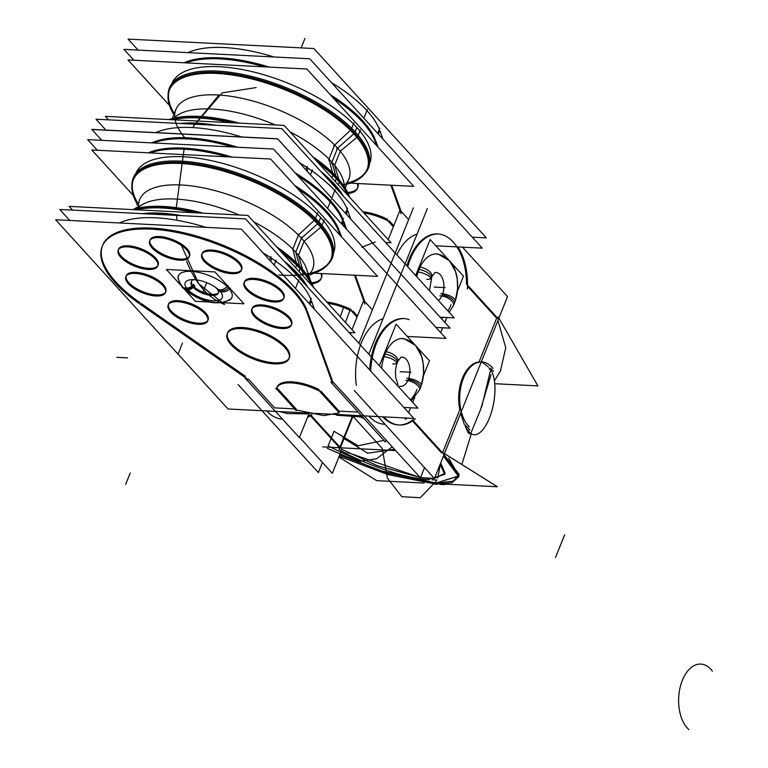 <?xml version="1.0" encoding="UTF-8"?>
<svg xmlns="http://www.w3.org/2000/svg" width="768" height="768" viewBox="0 0 768 768"><rect width="100%" height="100%" fill="white"/><g stroke="black" fill="none" stroke-linecap="round" stroke-linejoin="round"><path stroke-width="1.15" d="M55.613 219.734L228.019 408.979L413.837 418.397L241.421 229.152L55.613 219.734M339.062 411.091L320.755 390.998M277.085 387.053A33.293 13.574 -158.1 0 1 319.085 389.606A33.293 13.574 -158.1 0 0 276.845 387.802L296.122 408.96M294.634 408.883L274.627 407.875L294.634 408.883L274.627 407.875L248.573 379.277L274.627 407.875L294.634 408.883L274.627 407.875L248.573 379.277M245.501 376.368L141.12 303.466M102.403 245.942A110.525 45.053 -158.1 0 0 102.461 260.39A110.525 45.053 -158.1 0 0 139.92 302.621A110.525 45.053 21.9 0 1 102.461 260.39A110.525 45.053 21.9 0 1 151.834 228.086A110.525 45.053 21.9 0 1 267.696 268.762A110.525 45.053 21.9 0 1 306.778 309.734A110.525 45.053 -158.1 0 0 267.696 268.762A110.525 45.053 -158.1 0 0 102.614 245.395M307.296 311.107L332.65 381.552L307.296 311.107L332.65 381.552L307.296 311.107L332.65 381.552L360.595 412.224M358.109 412.099L339.101 411.139M241.738 269.261A21.302 8.688 -158.1 0 0 239.165 262.186A21.302 8.688 -158.1 0 0 211.69 250.032A21.302 8.688 -158.1 0 0 204.778 260.438A21.302 8.688 -158.1 0 0 232.253 272.602A21.302 8.688 -158.1 0 0 239.165 262.186A21.302 8.688 -158.1 0 0 218.218 251.011A21.302 8.688 -158.1 0 0 202.195 253.363M291.715 324.115A21.302 8.688 -158.1 0 0 289.142 317.04A21.302 8.688 -158.1 0 0 261.667 304.886A21.302 8.688 -158.1 0 0 254.755 315.302A21.302 8.688 -158.1 0 0 282.23 327.456A21.302 8.688 -158.1 0 0 289.142 317.04A21.302 8.688 -158.1 0 0 268.195 305.875A21.302 8.688 -158.1 0 0 252.182 308.227M165.83 291.571A21.302 8.688 -158.1 0 0 163.258 284.496A21.302 8.688 -158.1 0 0 135.782 272.342A21.302 8.688 -158.1 0 0 128.87 282.758A21.302 8.688 -158.1 0 0 156.346 294.912A21.302 8.688 -158.1 0 0 163.258 284.496A21.302 8.688 -158.1 0 0 142.32 273.331A21.302 8.688 -158.1 0 0 126.298 275.683M158.15 265.027A21.302 8.688 -158.1 0 0 155.578 257.952A21.302 8.688 -158.1 0 0 128.102 245.789A21.302 8.688 -158.1 0 0 121.19 256.205A21.302 8.688 -158.1 0 0 148.666 268.358A21.302 8.688 -158.1 0 0 155.578 257.952A21.302 8.688 -158.1 0 0 134.64 246.778A21.302 8.688 -158.1 0 0 118.618 249.13M208.138 319.882A21.302 8.688 -158.1 0 0 205.555 312.806A21.302 8.688 -158.1 0 0 178.08 300.653A21.302 8.688 -158.1 0 0 171.168 311.059A21.302 8.688 -158.1 0 0 198.643 323.222A21.302 8.688 -158.1 0 0 205.555 312.806A21.302 8.688 -158.1 0 0 184.618 301.632A21.302 8.688 -158.1 0 0 168.595 303.984M227.424 333.302A33.293 13.574 -158.1 0 0 231.629 343.805A33.293 13.574 -158.1 0 0 264.355 361.258A33.293 13.574 -158.1 0 0 289.382 357.581A33.293 13.574 -158.1 0 0 285.36 346.522A33.293 13.574 -158.1 0 0 242.438 327.533A33.293 13.574 -158.1 0 0 231.629 343.805A33.293 13.574 -158.1 0 0 274.56 362.794A33.293 13.574 -158.1 0 0 285.36 346.522A33.293 13.574 -158.1 0 0 252.643 329.069A33.293 13.574 -158.1 0 0 227.606 332.746M189.59 255.782A21.302 8.688 -158.1 0 0 187.018 248.707A21.302 8.688 -158.1 0 0 159.542 236.544A21.302 8.688 -158.1 0 0 152.63 246.96A21.302 8.688 -158.1 0 0 180.106 259.114A21.302 8.688 -158.1 0 0 187.018 248.707A21.302 8.688 -158.1 0 0 166.08 237.533A21.302 8.688 -158.1 0 0 150.058 239.885M284.035 297.562A21.302 8.688 -158.1 0 0 281.462 290.486A21.302 8.688 -158.1 0 0 253.987 278.333A21.302 8.688 -158.1 0 0 247.075 288.749A21.302 8.688 -158.1 0 0 274.55 300.902A21.302 8.688 -158.1 0 0 281.462 290.486A21.302 8.688 -158.1 0 0 260.515 279.322A21.302 8.688 -158.1 0 0 244.502 281.674M281.635 292.282A21.302 8.688 -158.1 0 0 260.707 280.56A21.302 8.688 -158.1 0 0 244.061 282.758A21.302 8.688 -158.1 0 0 247.315 290.544M244.33 282.23A21.302 8.688 -158.1 0 0 247.075 288.749A21.302 8.688 -158.1 0 0 267.35 299.75A21.302 8.688 -158.1 0 0 283.776 298.09M246.029 289.123A21.302 8.688 -158.1 0 0 266.966 300.845A21.302 8.688 -158.1 0 0 283.603 298.646A21.302 8.688 -158.1 0 0 280.349 290.861M403.824 407.414L417.965 408.134L245.549 218.89L59.741 209.472L69.744 220.454M119.405 222.97A110.525 45.053 21.9 0 1 205.901 227.357A110.525 45.053 21.9 0 0 119.405 222.97A110.525 45.053 21.9 0 1 205.901 227.357A110.525 45.053 21.9 0 0 119.405 222.97A110.525 45.053 21.9 0 1 205.901 227.357M270.701 261.293L271.824 258.499A110.525 45.053 21.9 0 0 263.05 252.893A110.525 45.053 21.9 0 1 271.824 258.499L270.701 261.293L271.824 258.499A110.525 45.053 21.9 0 0 263.05 252.893A110.525 45.053 21.9 0 1 271.824 258.499A110.525 45.053 21.9 0 1 310.896 299.472A110.525 45.053 21.9 0 0 271.824 258.499A110.525 45.053 21.9 0 1 310.243 297.936M309.984 304.406L311.424 300.835L314.486 309.35L311.424 300.835L309.984 304.406L311.424 300.835L314.486 309.35L311.424 300.835L309.984 304.406L311.424 300.835L314.486 309.35M239.338 263.971A21.302 8.688 -158.1 0 0 218.4 252.25A21.302 8.688 -158.1 0 0 201.763 254.448A21.302 8.688 -158.1 0 0 205.018 262.234M202.022 253.93A21.302 8.688 -158.1 0 0 204.778 260.438A21.302 8.688 -158.1 0 0 225.053 271.45A21.302 8.688 -158.1 0 0 241.478 269.779M203.731 260.813A21.302 8.688 -158.1 0 0 224.659 272.544A21.302 8.688 -158.1 0 0 241.306 270.346A21.302 8.688 -158.1 0 0 238.051 262.56M289.315 318.835A21.302 8.688 -158.1 0 0 268.387 307.104A21.302 8.688 -158.1 0 0 251.741 309.312A21.302 8.688 -158.1 0 0 254.995 317.098M252.01 308.784A21.302 8.688 -158.1 0 0 254.755 315.302A21.302 8.688 -158.1 0 0 275.03 326.304A21.302 8.688 -158.1 0 0 291.456 324.643M253.709 315.677A21.302 8.688 -158.1 0 0 274.637 327.398A21.302 8.688 -158.1 0 0 291.283 325.2A21.302 8.688 -158.1 0 0 288.029 317.414M163.43 286.291A21.302 8.688 -158.1 0 0 142.502 274.57A21.302 8.688 -158.1 0 0 125.856 276.768A21.302 8.688 -158.1 0 0 129.11 284.554M126.125 276.24A21.302 8.688 -158.1 0 0 128.87 282.758A21.302 8.688 -158.1 0 0 149.146 293.76A21.302 8.688 -158.1 0 0 165.571 292.099M127.824 283.133A21.302 8.688 -158.1 0 0 148.762 294.854A21.302 8.688 -158.1 0 0 165.398 292.656A21.302 8.688 -158.1 0 0 162.144 284.87M155.75 259.738A21.302 8.688 -158.1 0 0 134.822 248.016A21.302 8.688 -158.1 0 0 118.186 250.214A21.302 8.688 -158.1 0 0 121.44 258M118.445 249.686A21.302 8.688 -158.1 0 0 121.19 256.205A21.302 8.688 -158.1 0 0 141.466 267.206A21.302 8.688 -158.1 0 0 157.891 265.546M120.144 256.579A21.302 8.688 -158.1 0 0 141.082 268.301A21.302 8.688 -158.1 0 0 157.718 266.102A21.302 8.688 -158.1 0 0 154.464 258.317M205.738 314.592A21.302 8.688 -158.1 0 0 184.8 302.87A21.302 8.688 -158.1 0 0 168.163 305.069A21.302 8.688 -158.1 0 0 171.418 312.854M168.422 304.55A21.302 8.688 -158.1 0 0 171.168 311.059A21.302 8.688 -158.1 0 0 191.453 322.07A21.302 8.688 -158.1 0 0 207.869 320.41M170.122 311.443A21.302 8.688 -158.1 0 0 191.059 323.165A21.302 8.688 -158.1 0 0 207.696 320.966A21.302 8.688 -158.1 0 0 204.442 313.181M285.878 348.71A33.293 13.574 -158.1 0 0 253.171 330.394A33.293 13.574 -158.1 0 0 227.174 333.83A33.293 13.574 -158.1 0 0 232.262 345.994M230.246 343.776A33.293 13.574 -158.1 0 0 262.954 362.102A33.293 13.574 -158.1 0 0 288.95 358.666A33.293 13.574 -158.1 0 0 283.862 346.493M187.2 250.493A21.302 8.688 -158.1 0 0 166.262 238.771A21.302 8.688 -158.1 0 0 149.626 240.97A21.302 8.688 -158.1 0 0 152.88 248.755M149.885 240.442A21.302 8.688 -158.1 0 0 152.63 246.96A21.302 8.688 -158.1 0 0 172.915 257.971A21.302 8.688 -158.1 0 0 189.331 256.301M151.584 247.334A21.302 8.688 -158.1 0 0 172.522 259.066A21.302 8.688 -158.1 0 0 189.158 256.867A21.302 8.688 -158.1 0 0 185.904 249.082M244.906 377.846L299.366 437.626L308.822 414.115M279.36 411.581L294.624 412.358L279.36 411.581L294.624 412.358L279.36 411.581L287.501 413.549L307.584 413.894M311.04 413.184L334.848 414.394L311.04 413.184M350.304 333.869L350.813 332.592M352.003 329.635L363.658 300.653M330.874 382.205L385.334 441.984L386.102 440.083M355.334 275.261L364.8 301.555L355.334 275.261L364.8 301.555L372.365 309.859L364.8 301.555L355.334 275.261L364.8 301.555L372.365 309.859M407.309 336.451L445.978 338.41L273.466 149.05L87.686 139.632L97.354 150.24M148.349 152.832A110.525 45.053 21.9 0 1 232.138 157.075A110.525 45.053 -158.1 0 0 148.349 152.832A110.525 45.053 21.9 0 1 232.138 157.075A110.525 45.053 -158.1 0 0 148.349 152.832A110.525 45.053 -158.1 0 1 232.138 157.075M294.634 185.357A110.525 45.053 21.9 0 1 338.928 229.747A110.525 45.053 -158.1 0 0 294.634 185.357A110.525 45.053 21.9 0 1 338.928 229.747A110.525 45.053 -158.1 0 0 294.634 185.357A110.525 45.053 -158.1 0 1 338.928 229.747M339.456 231.11L341.501 236.813M357.475 316.022L352.915 311.002M351.245 309.61A33.293 13.574 -158.1 0 0 326.89 302.074A33.293 13.574 -158.1 0 1 351.245 309.61A33.293 13.574 -158.1 0 0 326.89 302.074A33.293 13.574 -158.1 0 1 351.245 309.61A33.293 13.574 -158.1 0 0 326.89 302.074M311.587 282.739A33.293 13.574 -158.1 0 0 321.725 273.562A33.293 13.574 -158.1 0 1 321.542 277.584A33.293 13.574 -158.1 0 1 311.587 282.739A33.293 13.574 -158.1 0 0 321.725 273.562A33.293 13.574 -158.1 0 1 311.587 282.739A33.293 13.574 -158.1 0 0 321.725 273.562M91.814 129.37L101.818 140.352L91.901 129.475L277.709 138.893L450.115 328.138L277.594 138.787L91.814 129.37M435.965 327.427L450.106 328.138L435.965 327.418M151.757 142.886A110.525 45.053 21.9 0 1 237.658 147.235A110.525 45.053 -158.1 0 0 151.757 142.886A110.525 45.053 21.9 0 1 237.658 147.235A110.525 45.053 -158.1 0 0 151.757 142.886A110.525 45.053 21.9 0 1 237.658 147.235A110.525 45.053 21.9 0 0 151.757 142.886A110.525 45.053 21.9 0 1 237.658 147.235A110.525 45.053 21.9 0 0 151.757 142.886A110.525 45.053 21.9 0 1 237.658 147.235A110.525 45.053 21.9 0 0 151.757 142.886M343.056 219.475A110.525 45.053 21.9 0 0 303.984 178.502A110.525 45.053 21.9 0 0 295.171 172.877A110.525 45.053 21.9 0 1 303.984 178.502A110.525 45.053 21.9 0 1 343.056 219.475A110.525 45.053 21.9 0 0 295.171 172.877A110.525 45.053 21.9 0 1 343.056 219.475A110.525 45.053 21.9 0 0 295.171 172.877A110.525 45.053 21.9 0 1 303.984 178.502A110.525 45.053 -158.1 0 0 295.171 172.877A110.525 45.053 21.9 0 1 343.056 219.475A110.525 45.053 -158.1 0 0 303.984 178.502A110.525 45.053 21.9 0 1 343.056 219.475A110.525 45.053 -158.1 0 0 303.984 178.502A110.525 45.053 -158.1 0 0 295.171 172.877A110.525 45.053 21.9 0 1 342.403 217.949M343.584 220.848L346.656 229.382L343.584 220.848L346.656 229.382L343.584 220.848L342.134 224.429L343.584 220.848L346.656 229.382L343.584 220.848L346.656 229.382L343.584 220.848L342.134 224.429L343.584 220.848L346.656 229.382L343.584 220.848L342.134 224.429M312.048 283.728A33.293 13.574 -158.1 0 0 321.11 278.669A33.293 13.574 -158.1 0 0 320.938 273.514M357.043 317.098L350.928 310.397M352.656 311.654A33.293 13.574 -158.1 0 0 328.061 303.36M343.507 218.352L341.395 223.613M338.506 230.784L340.138 235.315M354.499 275.222L364.877 304.051M339.907 235.066A110.525 45.053 -158.1 0 0 297.638 188.669M227.136 156.826A110.525 45.053 -158.1 0 0 150.355 152.928M309.245 303.59L311.347 298.349M306.355 310.781L332.717 384.038M307.133 312.979A110.525 45.053 -158.1 0 0 266.035 269.021M269.616 260.102L271.027 256.589M274.128 265.046L276.125 260.083M271.123 272.515A110.525 45.053 -158.1 0 0 168.355 230.938A110.525 45.053 -158.1 0 0 102.182 246.48A110.525 45.053 -158.1 0 0 102.883 263.99M101.798 260.698A110.525 45.053 -158.1 0 0 140.688 304.541M248.381 379.766L137.347 302.218M295.056 409.709L323.693 415.594L338.458 413.059L338.717 411.926L338.458 413.04L323.693 415.584L295.066 409.699M339.283 412.896L318.778 390.384M320.496 391.642A33.293 13.574 -158.1 0 0 276.653 388.138A33.293 13.574 -158.1 0 0 276.307 389.405M275.789 388.205L296.304 410.717M334.906 414.394L310.992 413.184L334.906 414.394M440.112 317.155L454.243 317.875L281.837 128.63L96.019 119.213L105.926 130.09M155.885 132.614A110.525 45.053 21.9 0 1 241.786 136.973A110.525 45.053 21.9 0 0 155.885 132.614A110.525 45.053 21.9 0 1 241.786 136.973A110.525 45.053 21.9 0 0 155.885 132.614A110.525 45.053 21.9 0 1 241.786 136.973M306.989 171.034L308.112 168.24A110.525 45.053 21.9 0 0 299.338 162.634A110.525 45.053 21.9 0 1 308.112 168.24L306.989 171.034L308.112 168.24A110.525 45.053 21.9 0 0 299.338 162.634A110.525 45.053 21.9 0 1 308.112 168.24A110.525 45.053 21.9 0 1 347.184 209.213A110.525 45.053 21.9 0 0 308.112 168.24A110.525 45.053 21.9 0 1 346.531 207.677M346.272 214.147L347.702 210.576L350.765 219.091L347.702 210.576L346.272 214.147L347.702 210.576L350.765 219.091L347.702 210.576L346.272 214.147L347.702 210.576L350.765 219.091M386.592 243.61L387.005 242.563M388.195 239.606L399.936 210.403M391.709 185.232L401.088 211.296L391.709 185.232L401.088 211.296L408.653 219.6L401.088 211.296L391.709 185.232L401.088 211.296L408.653 219.6M435.821 245.798L482.256 248.15L309.754 58.79L123.974 49.373L133.853 60.23M184.166 62.774A110.525 45.053 21.9 0 1 269.318 67.094A110.525 45.053 -158.1 0 0 184.166 62.774A110.525 45.053 21.9 0 1 269.318 67.094A110.525 45.053 -158.1 0 0 184.166 62.774A110.525 45.053 -158.1 0 1 269.318 67.094M330.221 94.666A110.525 45.053 21.9 0 1 375.216 139.488A110.525 45.053 -158.1 0 0 330.221 94.666A110.525 45.053 21.9 0 1 375.216 139.488A110.525 45.053 -158.1 0 0 330.221 94.666A110.525 45.053 -158.1 0 1 375.216 139.488M375.734 140.851L377.981 147.091M393.763 225.763L389.194 220.742M387.533 219.35A33.293 13.574 -158.1 0 0 362.851 211.786A33.293 13.574 -158.1 0 1 387.533 219.35A33.293 13.574 -158.1 0 0 362.851 211.786A33.293 13.574 -158.1 0 1 387.533 219.35A33.293 13.574 -158.1 0 0 362.851 211.786M347.683 192.49A33.293 13.574 -158.1 0 0 358.061 183.533A33.293 13.574 -158.1 0 1 357.83 187.325A33.293 13.574 -158.1 0 1 347.683 192.49A33.293 13.574 -158.1 0 0 358.061 183.533A33.293 13.574 -158.1 0 1 347.683 192.49A33.293 13.574 -158.1 0 0 358.061 183.533M472.253 237.168L486.384 237.878L313.882 48.528L128.102 39.11L138.106 50.093M188.045 52.627A110.525 45.053 21.9 0 1 273.946 56.976A110.525 45.053 21.9 0 0 188.045 52.627A110.525 45.053 21.9 0 1 273.946 56.976A110.525 45.053 21.9 0 0 188.045 52.627A110.525 45.053 21.9 0 1 273.946 56.976M331.459 82.618A110.525 45.053 21.9 0 1 379.344 129.216A110.525 45.053 21.9 0 0 331.459 82.618A110.525 45.053 21.9 0 1 379.344 129.216A110.525 45.053 21.9 0 0 331.459 82.618A110.525 45.053 21.9 0 1 378.682 127.69M378.422 134.17L379.862 130.589L382.934 139.123L379.862 130.589L378.422 134.17L379.862 130.589L382.934 139.123L379.862 130.589L378.422 134.17L379.862 130.589L382.934 139.123M348.144 193.488A33.293 13.574 -158.1 0 0 357.389 188.41A33.293 13.574 -158.1 0 0 357.312 183.494M393.331 226.838L387.216 220.138M388.934 221.395A33.293 13.574 -158.1 0 0 364.013 213.053M379.795 128.093L377.674 133.354M374.794 140.525L376.618 145.594M390.864 185.194L401.155 213.792M376.31 145.258A110.525 45.053 -158.1 0 0 333.187 97.93M264.403 66.845A110.525 45.053 -158.1 0 0 186.096 62.87M345.523 213.331L347.635 208.09M342.634 220.522L345.293 227.885M342.624 220.56A110.525 45.053 -158.1 0 0 302.314 178.762M305.904 169.843L307.315 166.33M310.406 174.787L312.403 169.824M307.411 182.256A110.525 45.053 -158.1 0 0 297.984 175.968M232.79 146.995A110.525 45.053 -158.1 0 0 153.648 142.982M338.765 179.328L334.618 165.293L340.272 151.219L356.861 137.338M339.773 182.736A107.28 43.738 -158.1 0 0 317.942 162.499M230.112 122.669A107.28 43.738 -158.1 0 0 172.502 119.75M179.501 114.058A93.216 37.997 21.9 0 1 275.309 124.954A93.216 37.997 -158.1 0 0 173.856 118.166A93.216 37.997 21.9 0 1 275.309 124.954A93.216 37.997 -158.1 0 0 173.856 118.166A93.216 37.997 21.9 0 1 275.309 124.954M336.442 178.272A106.531 43.43 -158.1 0 0 316.013 160.378A106.531 43.43 21.9 0 1 336.442 178.272A106.531 43.43 21.9 0 1 348.221 195.725A106.531 43.43 -158.1 0 0 336.442 178.272A106.531 43.43 -158.1 0 0 316.013 160.378A106.531 43.43 21.9 0 1 336.442 178.272A106.531 43.43 21.9 0 1 348.221 195.725A106.531 43.43 -158.1 0 0 336.442 178.272A106.531 43.43 -158.1 0 1 348.221 195.725A106.531 43.43 -158.1 0 0 336.442 178.272A106.531 43.43 21.9 0 0 316.013 160.378A106.531 43.43 21.9 0 1 336.442 178.272M233.443 122.832A106.531 43.43 -158.1 0 0 171.59 119.702A106.531 43.43 21.9 0 1 233.443 122.832A106.531 43.43 -158.1 0 0 171.59 119.702A106.531 43.43 21.9 0 1 233.443 122.832A106.531 43.43 21.9 0 0 171.59 119.702A106.531 43.43 21.9 0 1 233.443 122.832M348 195.485A107.28 43.738 -158.1 0 0 333.274 175.603M332.515 172.685L328.963 159.091M172.589 117.734L175.882 109.546A93.216 37.997 21.9 0 1 245.971 99.254A93.216 37.997 21.9 0 1 337.594 148.128A93.216 37.997 21.9 0 1 344.803 184.954A93.216 37.997 -158.1 0 0 337.594 148.128L331.939 162.192A93.216 37.997 21.9 0 1 343.133 179.837M339.11 191.491A106.531 43.43 -158.1 0 0 330.346 181.44M331.834 177.734L333.485 173.635A106.531 43.43 -158.1 0 1 349.651 197.299M334.176 183.907A106.531 43.43 -158.1 0 1 343.315 196.109A106.531 43.43 -158.1 0 0 334.176 183.907A106.531 43.43 -158.1 0 0 320.899 171.504A106.531 43.43 21.9 0 1 334.176 183.907A106.531 43.43 21.9 0 1 343.315 196.109A106.531 43.43 -158.1 0 0 334.176 183.907A106.531 43.43 -158.1 0 0 320.899 171.504A106.531 43.43 21.9 0 1 334.176 183.907A106.531 43.43 21.9 0 1 343.315 196.109A106.531 43.43 -158.1 0 0 334.176 183.907A106.531 43.43 21.9 0 0 320.899 171.504M338.285 184.829L339.341 182.208M339.504 181.805L339.936 180.72A106.531 43.43 -158.1 0 0 312.47 156.49M336.797 188.525A106.531 43.43 -158.1 0 0 327.216 178.435M201.206 124.541A106.531 43.43 -158.1 0 0 191.693 124.061M239.174 123.13A106.531 43.43 -158.1 0 0 168.835 119.558M215.904 125.29A106.531 43.43 -158.1 0 0 179.981 123.466A106.531 43.43 21.9 0 1 215.904 125.29A106.531 43.43 -158.1 0 0 179.981 123.466A106.531 43.43 21.9 0 1 215.904 125.29A106.531 43.43 21.9 0 0 179.981 123.466M385.565 242.486L391.075 242.765L284.15 125.405L105.341 116.342L108.538 119.846M350.256 183.139L413.75 186.355L306.835 68.995L128.016 59.933L169.44 105.398M173.242 80.41L172.051 83.376A106.531 43.43 21.9 0 1 252.182 71.654A106.531 43.43 21.9 0 1 356.851 127.498A106.531 43.43 21.9 0 1 369.744 162.845L370.166 161.798M358.186 135.322L360.346 129.955M357.206 137.76A106.531 43.43 -158.1 0 0 252.538 79.133A106.531 43.43 -158.1 0 0 169.334 90.134A106.531 43.43 -158.1 0 0 172.493 112.282M172.474 82.32L172.051 83.376A106.531 43.43 21.9 0 1 252.182 71.654A106.531 43.43 21.9 0 1 356.851 127.498L355.114 131.827L356.851 127.498A106.531 43.43 21.9 0 0 252.182 71.654A106.531 43.43 21.9 0 0 172.051 83.376A106.531 43.43 21.9 0 1 252.182 71.654A106.531 43.43 21.9 0 1 356.851 127.498A106.531 43.43 21.9 0 0 252.182 71.654A106.531 43.43 21.9 0 0 172.051 83.376A106.531 43.43 21.9 0 1 252.182 71.654A106.531 43.43 21.9 0 1 356.851 127.498A106.531 43.43 21.9 0 1 371.002 157.181M367.459 168.518A106.531 43.43 -158.1 0 0 354.586 133.142A106.531 43.43 -158.1 0 0 249.878 77.29A106.531 43.43 -158.1 0 0 169.776 89.05M169.565 89.597A106.531 43.43 -158.1 0 0 174.288 113.52A106.531 43.43 21.9 0 1 225.869 73.056A106.531 43.43 21.9 0 1 354.586 133.142A106.531 43.43 21.9 0 1 356.861 179.443M349.421 183.408A106.531 43.43 -158.1 0 0 367.027 169.603A106.531 43.43 -158.1 0 0 350.755 130.675M351.706 128.304L353.894 122.861M169.862 104.266A106.531 43.43 21.9 0 1 233.952 74.131A106.531 43.43 21.9 0 1 354.586 133.142A106.531 43.43 21.9 0 1 347.261 183.062A106.531 43.43 -158.1 0 0 366.97 169.632M333.686 145.891L352.118 128.717A107.28 43.738 -158.1 0 1 364.33 174.192M357.638 136.675L358.627 135.85A107.28 43.738 -158.1 0 0 244.838 74.861A107.28 43.738 -158.1 0 0 168.106 95.309M353.798 133.834L337.594 148.128A93.216 37.997 -158.1 0 1 344.803 184.954A93.216 37.997 -158.1 0 0 337.594 148.128L353.798 133.834L337.594 148.128L331.939 162.192A93.216 37.997 -158.1 0 1 344.362 186.701A93.216 37.997 -158.1 0 0 331.939 162.192A93.216 37.997 -158.1 0 0 290.064 131.894A93.216 37.997 21.9 0 1 331.939 162.192A93.216 37.997 21.9 0 1 344.362 186.701A93.216 37.997 -158.1 0 0 331.939 162.192L337.594 148.128A93.216 37.997 -158.1 0 0 238.128 97.555A93.216 37.997 -158.1 0 0 174.749 116.592A93.216 37.997 21.9 0 1 238.128 97.555A93.216 37.997 21.9 0 1 337.594 148.128A93.216 37.997 21.9 0 1 348.864 179.078L345.571 187.277M328.531 160.176L334.627 145.018M328.138 264.23A107.28 43.738 21.9 0 0 315.926 218.755L298.426 235.046M137.328 205.45L133.67 194.304A106.531 43.43 21.9 0 1 197.76 164.17A106.531 43.43 21.9 0 1 318.394 223.171A106.531 43.43 21.9 0 1 320.669 269.472L310.31 274.992M131.914 185.347A107.28 43.738 21.9 0 1 208.646 164.899A107.28 43.738 21.9 0 1 322.426 225.888L321.446 226.704M320.659 227.366L304.08 241.248L298.426 255.322L302.573 269.357M139.69 199.574A93.216 37.997 21.9 0 1 209.779 189.293A93.216 37.997 21.9 0 1 301.402 238.157L295.747 252.23A93.216 37.997 -158.1 0 1 308.112 278.419A93.216 37.997 -158.1 0 0 295.747 252.23A93.216 37.997 -158.1 0 0 253.872 221.923A93.216 37.997 21.9 0 1 295.747 252.23L301.402 238.157A93.216 37.997 -158.1 0 0 217.008 191.155A93.216 37.997 -158.1 0 0 143.242 194.208M324.154 219.984L321.994 225.36M136.301 202.32A106.531 43.43 21.9 0 1 133.142 180.163A106.531 43.43 21.9 0 1 216.346 169.171A106.531 43.43 21.9 0 1 321.014 227.789M318.922 221.856L320.659 217.536A106.531 43.43 21.9 0 0 215.981 161.693A106.531 43.43 21.9 0 0 135.859 173.414A106.531 43.43 21.9 0 1 215.981 161.693A106.531 43.43 21.9 0 1 320.659 217.536A106.531 43.43 -158.1 0 1 333.552 252.883A106.531 43.43 -158.1 0 0 320.659 217.536A106.531 43.43 -158.1 0 0 215.981 161.693A106.531 43.43 -158.1 0 0 135.859 173.414A106.531 43.43 21.9 0 1 215.981 161.693A106.531 43.43 21.9 0 1 320.659 217.536L318.922 221.856L320.659 217.536A106.531 43.43 21.9 0 1 333.552 252.883A106.531 43.43 -158.1 0 0 320.659 217.536A106.531 43.43 -158.1 0 0 215.981 161.693A106.531 43.43 -158.1 0 0 135.859 173.414A106.531 43.43 21.9 0 1 215.981 161.693A106.531 43.43 21.9 0 1 320.659 217.536A106.531 43.43 21.9 0 1 333.869 252.029M331.267 258.557A106.531 43.43 -158.1 0 0 318.394 223.171A106.531 43.43 -158.1 0 0 213.677 167.328A106.531 43.43 -158.1 0 0 133.584 179.078M317.693 212.899L315.514 218.333M314.563 220.704A106.531 43.43 21.9 0 1 330.835 259.632A106.531 43.43 21.9 0 1 313.219 273.437M133.248 195.437L91.824 149.962L270.634 159.024L377.558 276.384L314.064 273.168M72.557 210.115L69.149 206.381L247.958 215.443L354.883 332.803L349.066 332.506M307.613 287.011A106.531 43.43 -158.1 0 0 297.984 273.946A106.531 43.43 -158.1 0 0 283.594 260.64A106.531 43.43 -158.1 0 1 297.984 273.946A106.531 43.43 -158.1 0 0 283.594 260.64A106.531 43.43 -158.1 0 1 297.984 273.946A106.531 43.43 -158.1 0 1 307.613 287.011A106.531 43.43 -158.1 0 0 297.984 273.946A106.531 43.43 -158.1 0 1 307.613 287.011M181.565 215.645A106.531 43.43 -158.1 0 0 142.358 213.658A106.531 43.43 -158.1 0 1 181.565 215.645A106.531 43.43 -158.1 0 0 142.358 213.658A106.531 43.43 -158.1 0 1 181.565 215.645M313.459 287.328A106.531 43.43 21.9 0 0 297.283 263.664L295.642 267.773M294.154 271.478A106.531 43.43 21.9 0 1 304.032 283.075M300.25 268.301A106.531 43.43 21.9 0 1 312.029 285.763A106.531 43.43 -158.1 0 0 300.25 268.301A106.531 43.43 21.9 0 1 312.029 285.763A106.531 43.43 -158.1 0 0 300.25 268.301A106.531 43.43 -158.1 0 0 279.821 250.406A106.531 43.43 21.9 0 1 300.25 268.301A106.531 43.43 21.9 0 0 279.821 250.406A106.531 43.43 21.9 0 1 300.25 268.301A106.531 43.43 21.9 0 0 279.821 250.406M132.643 209.597A106.531 43.43 21.9 0 1 202.973 213.158M276.278 246.518A106.531 43.43 21.9 0 1 303.744 270.758L303.312 271.834M303.149 272.237L302.093 274.858M151.219 214.109A106.531 43.43 21.9 0 1 169.728 215.04M289.286 266.89A106.531 43.43 21.9 0 1 300.605 278.563M135.389 209.731A106.531 43.43 21.9 0 1 197.251 212.87A106.531 43.43 -158.1 0 0 135.389 209.731A106.531 43.43 21.9 0 1 197.251 212.87A106.531 43.43 21.9 0 0 135.389 209.731A106.531 43.43 21.9 0 1 197.251 212.87M136.301 209.779A107.28 43.738 21.9 0 1 193.92 212.698M281.75 252.528A107.28 43.738 21.9 0 1 303.581 272.765M143.309 204.096A93.216 37.997 21.9 0 1 239.117 214.992A93.216 37.997 -158.1 0 0 141.686 205.027M292.541 248.237L296.323 262.714M297.082 265.632A107.28 43.738 21.9 0 1 311.798 285.514M299.626 266.074L295.747 252.23A93.216 37.997 21.9 0 0 253.872 221.923A93.216 37.997 21.9 0 1 295.747 252.23A93.216 37.997 -158.1 0 0 253.872 221.923A93.216 37.997 21.9 0 1 295.747 252.23A93.216 37.997 21.9 0 1 308.17 276.739A93.216 37.997 -158.1 0 0 295.747 252.23L299.626 266.074L295.747 252.23A93.216 37.997 21.9 0 1 306.931 269.866M298.867 233.971L292.771 249.12M308.17 276.739A93.216 37.997 -158.1 0 0 295.747 252.23L301.402 238.157A93.216 37.997 -158.1 0 0 201.936 187.594A93.216 37.997 -158.1 0 0 138.557 206.621A93.216 37.997 21.9 0 1 201.936 187.594A93.216 37.997 21.9 0 1 301.402 238.157A93.216 37.997 21.9 0 1 308.611 274.982A93.216 37.997 -158.1 0 0 301.402 238.157A93.216 37.997 21.9 0 1 312.672 269.117M192.336 286.435A14.65 5.971 -158.1 0 0 206.717 294.643A14.65 5.971 -158.1 0 0 218.323 293.174A14.65 5.971 -158.1 0 0 215.894 287.626M192.576 279.946A14.65 5.971 -158.1 0 0 193.344 286.022A14.65 5.971 -158.1 0 0 208.541 293.885A14.65 5.971 -158.1 0 0 218.928 291.398M191.136 282.24A14.65 5.971 -158.1 0 0 193.574 287.789M218.486 289.939A8.323 6.211 -38.1 0 0 219.946 291.178M220.531 291.456A8.323 6.211 -38.1 0 0 230.419 288.221M194.842 285.734A8.323 5.357 133.9 0 1 194.006 286.704M193.229 287.453A8.323 5.357 133.9 0 1 188.285 289.997M188.17 290.016A8.323 5.357 133.9 0 1 184.32 289.027C181.44 287.088 179.309 283.075 177.926 276.989M192.576 286.723A8.323 5.808 137.7 0 1 181.91 285.446A8.323 5.808 137.7 0 0 186.806 289.085A8.323 5.808 137.7 0 0 194.208 285.091A8.323 5.808 137.7 0 1 186.806 289.085A8.323 5.808 137.7 0 1 181.91 285.446A8.323 5.808 -42.3 0 0 192.576 286.723A8.323 5.808 137.7 0 1 182.966 287.635A8.323 5.808 -42.3 0 0 192.576 286.723A8.323 5.808 137.7 0 1 181.91 285.446A8.323 5.808 -42.3 0 0 182.429 286.886M193.661 284.438A8.323 6.211 141.9 0 1 181.718 286.166L178.262 279.293A28.81 11.75 21.9 0 1 196.445 271.949A28.81 11.75 21.9 0 1 228.413 287.798A8.323 5.808 137.7 0 1 218.035 289.411A8.323 5.808 -42.3 0 0 228.413 287.798A28.81 11.75 21.9 0 1 229.661 299.962L223.699 302.294L215.866 302.688L209.645 301.766L200.141 298.819L191.443 294.451L184.33 289.037M231.504 298.522C214.541 309.59 192.47 297.139 181.718 286.166A8.323 6.211 141.9 0 1 181.699 286.138M228.413 287.798A28.81 11.75 21.9 0 0 196.397 271.939A28.81 11.75 21.9 0 0 178.272 279.35A28.81 11.75 21.9 0 1 196.397 271.939A28.81 11.75 21.9 0 1 228.413 287.798A8.323 5.808 -42.3 0 1 218.035 289.411A8.323 5.808 -42.3 0 0 228.413 287.798A28.81 11.75 21.9 0 0 196.397 271.939A28.81 11.75 21.9 0 0 178.272 279.35A28.81 11.75 21.9 0 1 196.397 271.939A28.81 11.75 21.9 0 1 228.413 287.798A8.323 5.808 137.7 0 1 218.035 289.411L217.43 288.797A8.323 5.357 -46.1 0 0 227.952 285.504M218.842 290.352A14.65 5.971 -158.1 0 1 209.606 294.086A14.65 5.971 -158.1 0 1 193.344 286.022A14.65 5.971 -158.1 0 0 209.606 294.086A14.65 5.971 -158.1 0 0 218.842 290.352A14.65 5.971 -158.1 0 1 209.606 294.086A14.65 5.971 -158.1 0 1 193.344 286.022A14.65 5.971 -158.1 0 0 209.443 294.058A14.65 5.971 -158.1 0 0 218.88 290.515M221.366 302.65L243.965 303.792L214.925 271.92L166.368 269.453L195.408 301.334L211.594 302.15M220.416 291.725A19.978 8.141 -158.1 0 0 200.794 280.723A19.978 8.141 -158.1 0 0 185.184 282.787A19.978 8.141 -158.1 0 0 188.246 290.093M187.008 288.739A19.978 8.141 -158.1 0 0 206.64 299.741A19.978 8.141 -158.1 0 0 222.25 297.686A19.978 8.141 -158.1 0 0 219.187 290.371M341.376 450.816L332.333 473.318L299.501 437.28M353.03 416.294L340.435 447.629M339.562 447.754L310.416 415.757M309.984 415.277A53.27 31.382 -87.1 0 1 307.766 416.736A53.27 31.382 92.9 0 0 309.984 415.277A53.27 31.382 -87.1 0 1 307.766 416.736A53.27 31.382 -87.1 0 0 309.984 415.277M322.445 462.461L318.365 472.608L238.166 384.586M266.784 410.947A53.27 31.382 -87.1 0 0 282.461 419.069A53.27 31.382 -87.1 0 1 266.784 410.947A53.27 31.382 -87.1 0 0 282.461 419.069A53.27 31.382 -87.1 0 1 266.784 410.947A53.27 31.382 -87.1 0 0 282.269 419.059M436.8 484.33L387.984 474.605L339.197 456.24M458.87 476.016L435.974 483.053L387.667 473.194L339.715 454.944L387.667 473.194L435.974 483.053L458.918 475.862L448.704 458.141M439.805 484.387L444.691 484.637M434.88 484.234L452.102 482.726L458.746 476.669L443.443 456.038M497.933 320.496L505.757 347.789L500.39 371.078L505.757 347.779L497.933 320.496L505.757 347.789L500.39 371.078L505.757 347.789L497.933 320.496L505.757 347.789L500.39 371.078L494.419 380.794M467.51 286.176L496.646 318.163L467.51 286.176L496.646 318.163L467.51 286.176L496.646 318.163L479.04 361.958A34.627 20.4 92.9 0 0 459.83 409.747L442.522 452.803M488.544 367.037L481.843 362.006M489.11 368.227L489.706 369.6L489.11 368.227M490.33 371.184L481.632 407.117M469.546 433.958L464.957 425.702L468.269 432.96M460.637 413.261L464.333 424.387M327.312 448.368L378.202 470.189L435.974 483.053L453.216 481.171L459.216 474.48L443.981 454.685L459.053 475.392M443.501 453.014L497.357 486.758L445.306 484.128M395.674 450.595L322.81 446.899M338.899 456.979L376.656 480.643L424.138 483.053M420.25 477.571L377.251 465.658L341.28 449.078L377.251 465.658L420.25 477.571L377.251 465.658L341.28 449.078L377.251 465.658L420.25 477.571L346.925 452.266M445.046 473.059L440.659 462.95L437.741 478.022M429.197 479.741C402.49 478.618 356.726 460.57 339.014 449.376L352.406 416.246M428.573 478.416L420.518 477.61L434.352 478.416L420.518 477.61L434.352 478.416L428.573 478.416M432.125 479.77L436.858 480.019M427.651 479.664L444.749 474.365L440.17 464.189M440.659 462.95L444.998 473.213L434.448 478.406L444.998 473.213L440.659 462.95L444.998 473.213L434.448 478.406L444.845 473.683M498.202 316.954L537.907 385.901L494.755 383.712M307.45 417.523A53.27 31.382 92.9 0 0 311.981 414.595M341.779 449.107L310.397 414.653M466.906 284.438L498.298 318.893M354.221 390.461L434.419 478.493L507.533 296.602L462.47 247.142M427.334 208.579L368.813 354.182M441.648 452.928L412.502 420.931M398.842 424.954A53.27 31.382 92.9 0 0 412.07 420.451A53.27 31.382 -87.1 0 1 382.838 416.822A53.27 31.382 92.9 0 0 398.323 424.934M369.686 369.936A53.27 31.382 -87.1 0 1 409.085 319.613A53.27 31.382 92.9 0 0 369.686 369.936A53.27 31.382 -87.1 0 1 409.085 319.613A53.27 31.382 -87.1 0 0 369.686 369.936A53.27 31.382 92.9 0 1 403.718 318.538M437.731 233.923A53.27 31.382 92.9 0 0 406.925 265.93A53.27 31.382 -87.1 0 1 442.368 234.758A53.27 31.382 -87.1 0 1 466.493 284.419A53.27 31.382 92.9 0 0 456.912 246.864M496.646 318.163L479.04 361.958A34.627 20.4 92.9 0 0 459.83 409.747A34.627 20.4 92.9 0 1 479.04 361.958A34.627 20.4 92.9 0 0 459.83 409.747A34.627 20.4 92.9 0 1 479.04 361.958L496.646 318.163M424.522 467.635L420.451 477.782L340.253 389.76M413.366 207.869L358.915 343.325M368.87 416.122A53.27 31.382 -87.1 0 0 385.008 424.253A53.27 31.382 -87.1 0 1 368.87 416.122A53.27 31.382 -87.1 0 0 385.008 424.253A53.27 31.382 -87.1 0 1 368.87 416.122A53.27 31.382 -87.1 0 0 384.355 424.234M357.341 356.381A53.27 31.382 -87.1 0 1 383.069 318.701A53.27 31.382 -87.1 0 0 357.341 356.381A53.27 31.382 -87.1 0 1 383.069 318.701A53.27 31.382 -87.1 0 0 357.341 356.381M396.826 254.842A53.27 31.382 -87.1 0 1 417.091 234.077A53.27 31.382 -87.1 0 0 396.826 254.842A53.27 31.382 -87.1 0 1 417.091 234.077A53.27 31.382 -87.1 0 0 396.826 254.842M467.395 289.114A53.27 31.382 92.9 0 0 457.939 246.912M438.768 233.981A53.27 31.382 92.9 0 0 407.722 266.803M404.746 318.595A53.27 31.382 92.9 0 0 370.666 371.021M383.866 416.88A53.27 31.382 92.9 0 0 399.36 424.992A53.27 31.382 92.9 0 0 415.277 418.752M356.314 385.258A53.27 31.382 -87.1 0 1 379.248 320.294M443.866 454.282L412.483 419.827M492.97 368.419A34.627 20.4 92.9 0 0 481.91 361.968A34.627 20.4 92.9 0 0 460.733 387.552A34.627 20.4 92.9 0 0 469.43 426.97M490.675 368.304L493.45 371.347M490.56 369.754A34.627 14.141 -79.6 0 1 492.269 409.344A34.627 14.141 -79.6 0 1 473.501 434.669A34.627 14.141 -79.6 0 1 467.923 429.917M470.774 433.421L480.442 409.882L491.021 374.698M469.862 430.013L465.37 425.078M416.16 346.166L429.466 360.768L423.37 375.907M414.749 397.373L412.733 402.384M410.573 407.76L408.605 412.656M406.445 418.022L405.926 419.318L404.659 417.936M414.326 344.15L396.115 324.163L379.382 365.789M393.149 363.946A9.312 3.802 -158.1 0 0 396.403 359.654A9.312 3.802 -158.1 0 0 384.989 354.144A9.312 3.802 21.9 0 1 396.403 359.654A9.312 3.802 21.9 0 1 393.149 363.946A9.312 3.802 -158.1 0 0 396.403 359.654A9.312 3.802 -158.1 0 0 384.989 354.144A33.226 19.574 92.9 0 0 381.648 368.275A33.226 19.574 -87.1 0 1 384.989 354.144A9.312 3.802 21.9 0 1 393.955 357.523A9.312 3.802 21.9 0 1 397.296 362.486A9.312 3.802 -158.1 0 0 393.955 357.523A9.312 3.802 -158.1 0 0 384.989 354.144A33.226 19.574 92.9 0 0 381.648 368.275A33.226 19.574 -87.1 0 1 384.989 354.144A33.226 19.574 -87.1 0 1 404.237 338.736L415.584 345.485L421.469 356.102L423.206 363.542L423.6 373.181L421.286 385.517A9.312 3.216 -161.5 0 0 416.65 380.822A9.312 3.216 -161.5 0 0 406.704 378.336M410.467 399.898A33.226 19.574 92.9 0 0 417.053 389.338A33.226 19.574 -87.1 0 1 410.467 399.898A33.226 19.574 92.9 0 0 417.053 389.338A33.226 19.574 -87.1 0 1 410.467 399.898M383.011 356.592A9.312 3.216 18.5 0 1 392.602 359.29A9.312 3.216 18.5 0 1 396.816 363.773L396.816 363.773M401.251 338.438C419.837 340.685 422.64 359.309 423.226 363.686C424.435 373.133 423.168 381.946 419.424 390.134L419.424 390.134A9.312 4.349 -154.5 0 0 415.68 383.818A9.312 4.349 -154.5 0 0 405.83 380.515M420.422 387.869A9.312 3.802 -158.1 0 0 417.168 382.963A9.312 3.802 -158.1 0 0 408.298 379.546A9.312 3.802 21.9 0 1 417.168 382.963A9.312 3.802 21.9 0 1 420.422 387.869A9.312 3.802 -158.1 0 0 417.168 382.973A9.312 3.802 -158.1 0 0 408.298 379.546A9.312 3.802 21.9 0 1 417.168 382.973A9.312 3.802 21.9 0 1 420.422 387.869A9.312 3.802 21.9 0 0 417.168 382.973A9.312 3.802 21.9 0 0 408.298 379.546M384.979 351.677A9.312 4.349 25.5 0 1 394.445 355.267A9.312 4.349 25.5 0 1 397.814 361.306L401.184 357.053M408.72 378.403A14.65 8.63 -87.1 0 1 400.502 386.381A14.65 8.63 -87.1 0 1 399.466 386.218M400.934 357.178A14.65 8.63 -87.1 0 1 401.99 357.12A14.65 8.63 -87.1 0 1 409.248 365.414A14.65 8.63 -87.1 0 1 407.856 380.563M450.173 261.542L463.478 276.144L457.392 291.293M446.851 317.501L444.883 322.397M442.723 327.763L440.755 332.678M448.339 259.536L430.128 239.549L415.67 275.53M427.162 279.322A9.312 3.802 -158.1 0 0 430.416 275.03A9.312 3.802 -158.1 0 0 419.002 269.53A9.312 3.802 21.9 0 1 430.416 275.03A9.312 3.802 21.9 0 1 427.162 279.322A9.312 3.802 -158.1 0 0 430.416 275.03A9.312 3.802 -158.1 0 0 419.002 269.53A33.226 19.574 92.9 0 0 416.774 276.739A33.226 19.574 -87.1 0 1 419.002 269.53A9.312 3.802 21.9 0 1 427.978 272.909A9.312 3.802 21.9 0 1 431.309 277.862A9.312 3.802 -158.1 0 0 427.978 272.909A9.312 3.802 -158.1 0 0 419.002 269.53A33.226 19.574 92.9 0 0 416.774 276.739A33.226 19.574 -87.1 0 1 419.002 269.53A33.226 19.574 -87.1 0 1 438.25 254.122L449.597 260.861L455.482 271.478L457.219 278.918L457.622 288.566L455.299 300.902A9.312 3.216 -161.5 0 0 450.662 296.208A9.312 3.216 -161.5 0 0 440.726 293.712M441.005 318.134A33.226 19.574 92.9 0 0 442.253 317.261A33.226 19.574 -87.1 0 1 441.005 318.134A33.226 19.574 92.9 0 0 442.253 317.261A33.226 19.574 -87.1 0 1 441.005 318.134M447.907 310.915A33.226 19.574 92.9 0 0 451.066 304.723A33.226 19.574 -87.1 0 1 447.907 310.915A33.226 19.574 92.9 0 0 451.066 304.723A33.226 19.574 -87.1 0 1 447.907 310.915M417.024 271.968A9.312 3.216 18.5 0 1 426.614 274.666A9.312 3.216 18.5 0 1 430.838 279.158L430.838 279.158M435.264 253.824C453.85 256.061 456.662 274.694 457.238 279.062C458.448 288.518 457.19 297.331 453.446 305.51A9.312 4.349 -154.5 0 0 453.446 305.51A9.312 4.349 -154.5 0 0 449.702 299.194A9.312 4.349 -154.5 0 0 439.853 295.891M454.435 303.245A9.312 3.802 -158.1 0 0 451.181 298.349A9.312 3.802 -158.1 0 0 442.31 294.931A9.312 3.802 21.9 0 1 451.181 298.349A9.312 3.802 21.9 0 1 454.435 303.245A9.312 3.802 -158.1 0 0 451.19 298.349A9.312 3.802 -158.1 0 0 442.31 294.931A9.312 3.802 21.9 0 1 451.19 298.349A9.312 3.802 21.9 0 1 454.435 303.254A9.312 3.802 21.9 0 0 451.19 298.349A9.312 3.802 21.9 0 0 442.31 294.931M419.002 267.053A9.312 4.349 25.5 0 1 428.467 270.653A9.312 4.349 25.5 0 1 431.827 276.682L435.197 272.438M442.742 293.779A14.65 8.63 -87.1 0 1 438.384 300.461M434.947 272.563A14.65 8.63 -87.1 0 1 436.003 272.506A14.65 8.63 -87.1 0 1 443.261 280.8A14.65 8.63 -87.1 0 1 441.869 295.949M281.462 290.486A21.302 8.688 -158.1 0 0 253.987 278.333A21.302 8.688 -158.1 0 0 247.075 288.749A21.302 8.688 -158.1 0 0 274.55 300.902A21.302 8.688 -158.1 0 0 281.462 290.486A21.302 8.688 -158.1 0 0 253.987 278.333A21.302 8.688 -158.1 0 0 247.075 288.749A21.302 8.688 -158.1 0 0 274.55 300.902A21.302 8.688 -158.1 0 0 281.462 290.486A21.302 8.688 -158.1 0 0 253.987 278.333A21.302 8.688 -158.1 0 0 247.075 288.749A21.302 8.688 -158.1 0 0 274.55 300.902A21.302 8.688 -158.1 0 0 281.462 290.486M239.165 262.186A21.302 8.688 -158.1 0 0 211.69 250.032A21.302 8.688 -158.1 0 0 204.778 260.438A21.302 8.688 -158.1 0 0 232.253 272.602A21.302 8.688 -158.1 0 0 239.165 262.186A21.302 8.688 -158.1 0 0 211.69 250.032A21.302 8.688 -158.1 0 0 204.778 260.438A21.302 8.688 -158.1 0 0 232.253 272.602A21.302 8.688 -158.1 0 0 239.165 262.186A21.302 8.688 -158.1 0 0 211.69 250.032A21.302 8.688 -158.1 0 0 204.778 260.438A21.302 8.688 -158.1 0 0 232.253 272.602A21.302 8.688 -158.1 0 0 239.165 262.186M289.142 317.04A21.302 8.688 -158.1 0 0 261.667 304.886A21.302 8.688 -158.1 0 0 254.755 315.302A21.302 8.688 -158.1 0 0 282.23 327.456A21.302 8.688 -158.1 0 0 289.142 317.04A21.302 8.688 -158.1 0 0 261.667 304.886A21.302 8.688 -158.1 0 0 254.755 315.302A21.302 8.688 -158.1 0 0 282.23 327.456A21.302 8.688 -158.1 0 0 289.142 317.04A21.302 8.688 -158.1 0 0 261.667 304.886A21.302 8.688 -158.1 0 0 254.755 315.302A21.302 8.688 -158.1 0 0 282.23 327.456A21.302 8.688 -158.1 0 0 289.142 317.04M163.258 284.496A21.302 8.688 -158.1 0 0 135.782 272.342A21.302 8.688 -158.1 0 0 128.87 282.758A21.302 8.688 -158.1 0 0 156.346 294.912A21.302 8.688 -158.1 0 0 163.258 284.496A21.302 8.688 -158.1 0 0 135.782 272.342A21.302 8.688 -158.1 0 0 128.87 282.758A21.302 8.688 -158.1 0 0 156.346 294.912A21.302 8.688 -158.1 0 0 163.258 284.496A21.302 8.688 -158.1 0 0 135.782 272.342A21.302 8.688 -158.1 0 0 128.87 282.758A21.302 8.688 -158.1 0 0 156.346 294.912A21.302 8.688 -158.1 0 0 163.258 284.496M155.578 257.952A21.302 8.688 -158.1 0 0 128.102 245.789A21.302 8.688 -158.1 0 0 121.19 256.205A21.302 8.688 -158.1 0 0 148.666 268.358A21.302 8.688 -158.1 0 0 155.578 257.952A21.302 8.688 -158.1 0 0 128.102 245.789A21.302 8.688 -158.1 0 0 121.19 256.205A21.302 8.688 -158.1 0 0 148.666 268.358A21.302 8.688 -158.1 0 0 155.578 257.952A21.302 8.688 -158.1 0 0 128.102 245.789A21.302 8.688 -158.1 0 0 121.19 256.205A21.302 8.688 -158.1 0 0 148.666 268.358A21.302 8.688 -158.1 0 0 155.578 257.952M205.555 312.806A21.302 8.688 -158.1 0 0 178.08 300.653A21.302 8.688 -158.1 0 0 171.168 311.059A21.302 8.688 -158.1 0 0 198.643 323.222A21.302 8.688 -158.1 0 0 205.555 312.806A21.302 8.688 -158.1 0 0 178.08 300.653A21.302 8.688 -158.1 0 0 171.168 311.059A21.302 8.688 -158.1 0 0 198.643 323.222A21.302 8.688 -158.1 0 0 205.555 312.806A21.302 8.688 -158.1 0 0 178.08 300.653A21.302 8.688 -158.1 0 0 171.168 311.059A21.302 8.688 -158.1 0 0 198.643 323.222A21.302 8.688 -158.1 0 0 205.555 312.806M285.36 346.522A33.293 13.574 -158.1 0 0 242.438 327.533A33.293 13.574 -158.1 0 0 231.629 343.805A33.293 13.574 -158.1 0 0 274.56 362.794A33.293 13.574 -158.1 0 0 285.36 346.522A33.293 13.574 -158.1 0 0 242.438 327.533A33.293 13.574 -158.1 0 0 231.629 343.805A33.293 13.574 -158.1 0 0 274.56 362.794A33.293 13.574 -158.1 0 0 285.36 346.522A33.293 13.574 -158.1 0 0 242.438 327.533A33.293 13.574 -158.1 0 0 231.629 343.805A33.293 13.574 -158.1 0 0 274.56 362.794A33.293 13.574 -158.1 0 0 285.36 346.522M187.018 248.707A21.302 8.688 -158.1 0 0 159.542 236.544A21.302 8.688 -158.1 0 0 152.63 246.96A21.302 8.688 -158.1 0 0 180.106 259.114A21.302 8.688 -158.1 0 0 187.018 248.707A21.302 8.688 -158.1 0 0 159.542 236.544A21.302 8.688 -158.1 0 0 152.63 246.96A21.302 8.688 -158.1 0 0 180.106 259.114A21.302 8.688 -158.1 0 0 187.018 248.707A21.302 8.688 -158.1 0 0 159.542 236.544A21.302 8.688 -158.1 0 0 152.63 246.96A21.302 8.688 -158.1 0 0 180.106 259.114A21.302 8.688 -158.1 0 0 187.018 248.707M319.085 389.606A33.293 13.574 -158.1 0 0 276.845 387.802A33.293 13.574 -158.1 0 1 319.085 389.606A33.293 13.574 -158.1 0 0 276.845 387.802M139.92 302.621A110.525 45.053 21.9 0 1 102.461 260.39A110.525 45.053 -158.1 0 0 139.92 302.621A110.525 45.053 21.9 0 1 102.461 260.39A110.525 45.053 21.9 0 1 151.834 228.086A110.525 45.053 21.9 0 1 267.696 268.762A110.525 45.053 21.9 0 1 306.778 309.734A110.525 45.053 -158.1 0 0 267.696 268.762A110.525 45.053 21.9 0 1 306.778 309.734M102.461 260.39A110.525 45.053 21.9 0 1 151.834 228.086A110.525 45.053 21.9 0 1 267.696 268.762A110.525 45.053 -158.1 0 0 151.834 228.086A110.525 45.053 -158.1 0 0 102.461 260.39M224.563 304.474C208.406 298.339 195.715 283.862 186.49 261.062C195.715 283.862 208.406 298.339 224.563 304.474C208.406 298.339 195.715 283.862 186.49 261.062C195.715 283.862 208.406 298.339 224.563 304.474L198.71 283.757L181.45 245.472L198.71 283.757L224.563 304.474L198.71 283.757L181.45 245.472L198.71 283.757L224.563 304.474C208.406 298.339 195.715 283.862 186.49 261.062C195.715 283.862 208.406 298.339 224.563 304.474C208.406 298.339 195.715 283.862 186.49 261.062C195.715 283.862 208.406 298.339 224.563 304.474L198.71 283.757L181.45 245.472L198.71 283.757L224.563 304.474L198.71 283.757L181.45 245.472L198.71 283.757L224.563 304.474M176.237 207.658L184.07 149.203L176.246 207.658M193.277 126.509L218.899 95.03L193.277 126.509L218.899 95.03L193.277 126.509L222.096 92.899L256.195 87.562L222.096 92.899L193.277 126.509L222.096 92.899L256.195 87.562L222.096 92.899L193.277 126.509L218.899 95.03L193.277 126.509L218.899 95.03L193.277 126.509L222.096 92.899L256.195 87.562L222.096 92.899L193.277 126.509L222.096 92.899L256.195 87.562L222.096 92.899L193.277 126.509M271.824 258.499A110.525 45.053 21.9 0 1 310.896 299.472A110.525 45.053 21.9 0 0 271.824 258.499M176.918 219.091L176.659 215.981L176.918 219.091M327.59 208.464L331.075 199.805M295.44 288.442L298.915 279.792M308.112 168.24A110.525 45.053 21.9 0 1 347.184 209.213A110.525 45.053 21.9 0 0 308.112 168.24M363.878 118.205L367.363 109.546M331.728 198.182L335.203 189.533M335.818 176.045L331.939 162.192A93.216 37.997 -158.1 0 0 290.064 131.894A93.216 37.997 21.9 0 1 331.939 162.192L337.594 148.128A93.216 37.997 -158.1 0 0 238.128 97.555A93.216 37.997 -158.1 0 0 174.749 116.592A93.216 37.997 21.9 0 1 238.128 97.555A93.216 37.997 21.9 0 1 337.594 148.128L331.939 162.192L335.818 176.045L331.939 162.192A93.216 37.997 -158.1 0 1 344.362 186.701M336.269 178.704L335.174 181.411M355.114 131.827L356.851 127.498A106.531 43.43 21.9 0 1 369.744 162.845A106.531 43.43 21.9 0 0 356.851 127.498A106.531 43.43 21.9 0 1 369.744 162.845L370.934 159.888M347.261 183.062A106.531 43.43 -158.1 0 0 354.586 133.142A106.531 43.43 -158.1 0 0 225.869 73.056A106.531 43.43 -158.1 0 0 174.288 113.52A106.531 43.43 21.9 0 1 225.869 73.056A106.531 43.43 21.9 0 1 354.586 133.142A106.531 43.43 -158.1 0 1 347.261 183.062A106.531 43.43 -158.1 0 0 354.586 133.142A106.531 43.43 21.9 0 0 225.869 73.056A106.531 43.43 21.9 0 0 174.288 113.52M301.142 47.885L304.954 38.4L301.142 47.885M202.387 293.53L206.755 282.682L202.387 293.53M394.512 449.318L367.699 453.206L342.989 437.904L367.699 453.206L394.512 449.318L367.699 453.206L342.989 437.904L367.699 453.206L394.512 449.318L367.699 453.206L342.989 437.904L367.699 453.206L394.512 449.318L367.699 453.206L342.989 437.904L367.699 453.206L394.512 449.318L367.699 453.206L342.989 437.904L367.699 453.206L394.512 449.318L367.699 453.206L342.989 437.904L367.699 453.206L394.512 449.318M361.728 247.248L375.283 241.968L361.728 247.248M360.739 416.89L364.522 419.136L360.739 416.89M343.565 307.498L340.282 316.771L343.565 307.498M336.634 148.973L355.546 132.298L336.634 148.973M344.803 184.954A93.216 37.997 -158.1 0 0 337.594 148.128L331.507 163.277L337.594 148.128A93.216 37.997 21.9 0 0 218.515 95.002A93.216 37.997 21.9 0 0 185.856 139.037M345.466 322.474L349.949 310.272L345.466 322.474M356.851 127.498A106.531 43.43 21.9 0 1 369.744 162.845M308.611 274.982A93.216 37.997 -158.1 0 0 301.402 238.157L317.606 223.872M278.88 274.906A106.531 43.43 -158.1 0 0 318.394 223.171A106.531 43.43 21.9 0 0 189.677 163.094A106.531 43.43 21.9 0 0 138.096 203.558A106.531 43.43 21.9 0 1 189.677 163.094A106.531 43.43 21.9 0 1 318.394 223.171A106.531 43.43 21.9 0 1 311.069 273.091A106.531 43.43 -158.1 0 0 318.394 223.171A106.531 43.43 -158.1 0 0 189.677 163.094A106.531 43.43 -158.1 0 0 138.096 203.558A106.531 43.43 21.9 0 1 189.677 163.094A106.531 43.43 21.9 0 1 318.394 223.171A106.531 43.43 -158.1 0 1 311.069 273.091M298.982 271.45L300.077 268.742M137.664 208.195A93.216 37.997 21.9 0 1 239.117 214.992A93.216 37.997 -158.1 0 0 137.664 208.195A93.216 37.997 21.9 0 1 239.117 214.992A93.216 37.997 21.9 0 0 137.664 208.195M182.486 343.046L177.946 354.326L182.486 343.046M295.747 252.23L301.843 237.072L295.747 252.23M138.557 206.621A93.216 37.997 21.9 0 1 201.936 187.594A93.216 37.997 21.9 0 1 301.402 238.157A93.216 37.997 21.9 0 0 201.936 187.594A93.216 37.997 21.9 0 0 138.557 206.621M319.354 222.326L301.402 238.157L319.354 222.326M125.722 484.243L130.262 472.963L125.722 484.243M412.07 420.451A53.27 31.382 -87.1 0 1 382.838 416.822A53.27 31.382 92.9 0 0 412.07 420.451A53.27 31.382 -87.1 0 1 382.838 416.822M406.925 265.93A53.27 31.382 -87.1 0 1 442.368 234.758A53.27 31.382 -87.1 0 1 466.493 284.419A53.27 31.382 92.9 0 0 442.368 234.758A53.27 31.382 92.9 0 0 406.925 265.93A53.27 31.382 -87.1 0 1 442.368 234.758A53.27 31.382 -87.1 0 1 466.493 284.419M436.483 480.826L420.269 497.712L401.76 496.685L387.398 478.099L382.214 448.445L352.925 416.285L382.214 448.445L352.925 416.285L382.214 448.445L352.925 416.285L382.214 448.445L352.925 416.285L382.214 448.445L387.398 478.099L401.76 496.685L420.269 497.712L436.483 480.826L420.269 497.712L401.76 496.685L387.398 478.099L382.214 448.445L387.398 478.099L401.76 496.685L420.269 497.712L436.483 480.826L420.269 497.712L401.76 496.685L387.398 478.099L382.214 448.445L387.398 478.099L401.76 496.685L420.269 497.712L436.483 480.826L420.269 497.712L401.76 496.685L387.398 478.099L382.214 448.445L387.398 478.099L401.76 496.685L420.269 497.712L436.483 480.826M339.715 454.944L387.667 473.194L435.974 483.053L453.216 481.171L459.216 474.48L443.981 454.685L459.216 474.48L453.216 481.171L435.974 483.053L387.667 473.194L339.715 454.944M392.237 446.822L376.627 458.746L359.779 461.338L328.109 445.968L334.013 431.299L358.109 445.757L383.885 440.39L358.109 445.757L334.013 431.299L328.109 445.968L359.779 461.338L376.627 458.746L392.237 446.822M275.501 411.427L265.795 410.938M378.058 416.621L367.882 416.112M555.542 557.386L564.614 534.826M712.387 671.194A34.627 20.4 92.9 0 0 682.358 680.323A34.627 20.4 92.9 0 0 688.906 729.6A34.627 20.4 -87.1 0 1 682.358 680.323A34.627 20.4 -87.1 0 1 712.387 671.194M116.861 357.341L127.603 357.878L116.861 357.341M400.214 371.702L410.957 372.24L400.214 371.702M383.933 354.067A9.312 3.802 21.9 0 1 396.202 359.424A9.312 3.802 21.9 0 1 392.794 363.917A9.312 3.802 21.9 0 0 396.202 359.424A9.312 3.802 21.9 0 0 383.933 354.067M381.648 368.275A33.226 19.574 -87.1 0 1 384.989 354.144M434.227 287.078L444.979 287.626L434.227 287.078M417.955 269.443A9.312 3.802 21.9 0 1 430.224 274.81A9.312 3.802 21.9 0 1 426.816 279.302A9.312 3.802 21.9 0 0 430.224 274.81A9.312 3.802 21.9 0 0 417.955 269.443M416.774 276.739A33.226 19.574 -87.1 0 1 419.002 269.53M286.771 413.549L287.491 413.549M336.413 415.19L362.611 417.043M348.259 184.022L357.84 178.925M172.906 113.53L169.517 103.219M312.01 274.09L321.13 269.232M133.507 193.805L136.733 203.626M144.288 203.578L133.488 209.328M143.77 203.846L134.65 208.704M306.595 268.819L310.406 280.445M309.994 279.197L306.778 269.376M313.104 268.032L312.806 268.781M140.131 198.49L139.824 199.248M194.774 279.696L192.499 279.965M500.784 370.493L500.4 371.059M471.178 434.246L461.837 464.506M282.461 419.069L281.242 419.002M385.018 424.262L383.318 424.176M397.814 361.306L396.173 366.067L395.414 371.414L395.798 378.038L398.006 384.451M419.434 390.125L411.216 400.733M431.827 276.682L429.475 290.688M453.446 305.51L449.155 312.288M443.501 317.328L441.35 318.518"/></g></svg>
